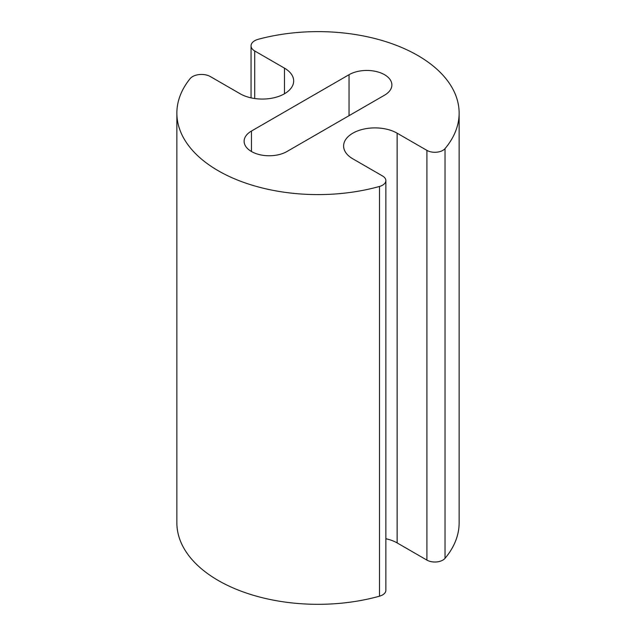 <?xml version="1.0" encoding="UTF-8"?>
<svg xmlns="http://www.w3.org/2000/svg" width="636" height="636" viewBox="0 0 636 636"><rect width="100%" height="100%" fill="white"/><g stroke="black" fill="none" stroke-linecap="round" stroke-linejoin="round"><path stroke-width="0.95" d="M352.789 158.801A31.363 18.11 180 0 1 343.607 146.002A31.363 18.11 180 0 1 362.965 129.275A31.363 18.11 180 0 1 397.142 133.194L426.915 150.382A11.273 6.511 0 0 0 445.033 148.617A141.136 81.48 0 0 0 459.136 113.113A141.136 81.48 0 0 0 258.28 39.281A12.545 7.242 0 0 0 251.045 45.848A12.545 7.242 0 0 0 254.718 50.967L284.483 68.155A31.363 18.11 180 0 1 293.673 80.955A31.363 18.11 180 0 1 274.307 97.69A31.363 18.11 180 0 1 240.13 93.762L210.365 76.574A12.545 7.242 0 0 0 190.124 78.633A141.136 81.48 0 0 0 176.864 113.113A141.136 81.48 0 0 0 379.501 186.451A11.273 6.511 0 0 0 385.861 180.592A11.273 6.511 0 0 0 382.562 175.989L352.789 158.801M385.861 538.748A31.363 18.11 180 0 1 397.142 542.921L426.915 560.109A11.273 6.511 0 0 0 445.033 558.344A141.136 81.48 0 0 0 459.136 522.84L459.136 113.113M176.864 113.113L176.864 522.84A141.136 81.48 0 0 0 379.501 596.178A11.273 6.511 0 0 0 385.861 590.319L385.861 180.592M251.466 131.04L349.045 74.698A25.09 14.485 180 0 1 376.393 71.558A25.09 14.485 180 0 1 391.879 84.946A25.09 14.485 180 0 1 384.534 95.185L286.955 151.519A25.09 14.485 180 0 1 259.607 154.659A25.09 14.485 180 0 1 244.121 141.279A25.09 14.485 180 0 1 251.466 131.04L251.466 151.519M397.142 133.194L397.142 542.921M426.915 150.382L426.915 560.109M445.033 148.617L445.033 558.344M254.718 50.967L254.718 98.524M284.483 68.155L284.483 93.762M379.501 186.451L379.501 596.178M349.045 74.698L349.045 115.672M251.045 45.848L251.045 97.857"/></g></svg>
